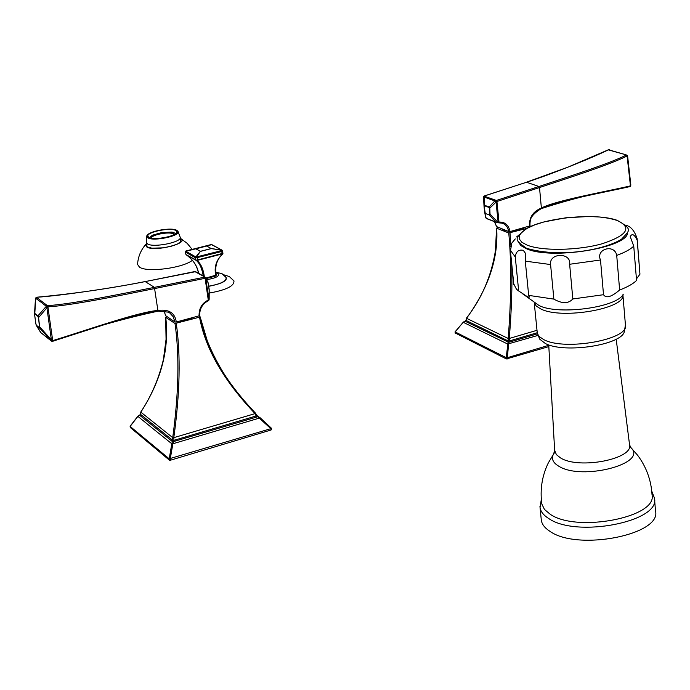 <?xml version="1.0" encoding="UTF-8"?>
<svg xmlns="http://www.w3.org/2000/svg" width="690" height="690" viewBox="0 0 690 690"><rect width="100%" height="100%" fill="white"/><g stroke="black" fill="none" stroke-linecap="round" stroke-linejoin="round"><path stroke-width="1.03" d="M222.896 252.807L222.948 253.377L222.085 253.506L221.792 251.479L196.27 257.87L195.434 257.793L195.857 256.939L185.86 251.281L195.813 248.797L200.471 251.384L211.321 248.598L206.638 246.02L185.955 250.962L211.295 244.536L185.851 251.056L185.325 251.988L185.645 251.134M205.896 278.044L216.229 275.069C214.366 267.125 216.47 260.104 222.534 254.015L222.948 253.377L222.525 254.015L222.085 253.506L196.616 260.19L195.736 259.828L195.434 257.793L185.325 251.988L185.722 254.023M216.246 275.215L215.806 275.966M206.155 278.536L215.711 276.06L215.823 275.431C213.917 267.349 216.151 260.216 222.525 254.015M226.096 277.44L226.165 277.57C226.458 281.166 220.645 284.038 208.716 286.186M233.85 280.718L233.953 280.899C234.359 286.022 226.104 290.076 209.191 293.069M212.072 244.76L222.197 250.246L222.611 251.065L221.792 251.479L221.456 250.643L196.538 256.939L200.385 251.315L211.425 248.504L221.964 250.315L211.321 248.598L206.69 246.045L195.882 248.814L200.385 251.315L195.857 256.939M204.318 276.466C203.239 269.031 200.868 263.727 197.211 260.57L186.059 254.653C192.751 259.259 196.9 265.4 198.504 273.085M203.205 275.819C202.067 268.703 199.824 263.623 196.469 260.579L197.771 260.268L197.142 256.913M196.02 260.294L186.05 254.653C193.157 259.811 197.323 265.961 198.556 273.111M529.592 296.942L527.936 297.062L518.682 290.99L515.275 257.016C515.956 251.548 518.639 249.323 523.305 250.341L525.263 253.066L525.288 261.139L550.586 264.546C548.843 252.626 571.484 252.238 569.638 264.27L572.829 298.96L603.517 294.708C606.018 298.572 611.4 297.011 619.637 289.998C627.443 287.066 633.084 283.875 636.551 280.433L633.748 246.157L630.237 236.61C632.075 233.16 634.386 234.35 637.189 240.189L639.949 274.197L637.215 239.585M569.638 264.27L600.498 260.001C595.332 248.952 614.643 243.544 616.713 255.404L619.637 289.998M626.417 225.544L625.675 225.13M525.288 261.139L528.678 295.38L553.872 299.115C562.126 303.841 568.439 303.79 572.829 298.96M529.61 297.062L528.678 295.38M515.275 238.913L511.799 243.113L510.635 246.468M518.682 290.99L516.448 289.196L513.748 283.849M639.949 274.197L636.43 278.976M550.586 264.546L553.872 299.115M600.498 260.001L603.517 294.708M622.898 294.759C626.011 308.551 561.884 319.789 540.917 309.008L536.208 306.024L534.224 302.565L537.32 333.486L539.192 336.556L543.901 339.687C565.196 351.21 630.065 339.299 625.425 324.852L624.39 331.381C622.216 344.922 564.317 353.806 545.29 343.465L539.658 339.126L537.148 332.364M630.341 447.034L637.689 455.331C646.427 467.13 651.213 480.335 652.05 494.928C657.466 517.353 576.728 532.861 550.206 514.257L544.462 509.436L541.84 504.036C539.873 489.624 542.03 475.919 548.309 462.912L554.458 452.675M654.543 499.172L655.5 510.919C662.02 534.681 577.728 551.258 550.034 531.386C544.867 528.091 541.961 524.383 541.322 520.26L541.227 519.311M149.609 237.688L152.309 235.238L161.65 232.599L171.62 232.082L173.449 232.34L175.605 233.738M174.199 234.617L173.38 233.556C169.283 230.857 150.092 234.747 151.282 238.041L151.308 238.128C151.153 234.816 169.516 231.314 173.432 233.91L174.182 234.626M148.824 237.326C153.853 240.801 178.486 235.842 176.89 231.693L175.855 230.529C170.654 227.139 146.358 232.047 147.858 236.213L148.824 237.326M146.522 243.57L146.03 244.139L146.815 246.986C154.198 252.04 189.086 243.501 180.944 238.688L180.4 238.361M146.03 244.139C140.872 249.935 138.052 256.697 137.56 264.425L139.466 267.125C146.996 272.74 182.807 268.134 192.381 260.311M199.082 315.83L199.608 315.347C199.479 308.516 202.386 303.6 208.354 300.607L205.12 278.303L154.776 288.541C122.208 295.087 72.381 305.394 47.912 306.86L52.699 340.619C85.137 330.769 138.845 311.664 158.303 310.431L158.407 310.414C169.033 309.12 174.993 312.984 176.278 322.006L199.082 315.83C198.91 308.335 202.023 303.057 208.415 299.986L208.992 299.676L205.586 277.475L196.676 272.058M157.993 311.138L154.413 287.359L145.202 281.589L195.581 271.67M154.413 287.359L204.645 277.156L205.12 278.303L205.68 277.811L204.395 276.768L205.586 277.475L208.216 282.995L205.827 278.527L205.249 278.829M154.784 288.541L154.344 287.376C123.898 293.336 72.605 304.152 47.584 305.636L46.748 306.662L51.517 340.912L40.632 332.451L36.354 325.464M52.544 341.36L52.699 340.619L51.517 340.912L52.043 341.36M52.664 341.265L110.642 322.644C130.341 316.632 146.116 312.803 157.984 311.138M176.278 322.006L175.018 322.014L165.695 315.71M208.518 300.547L209.105 299.055M208.208 282.883L209.139 290.111M207.837 281.684L209.156 289.119L208.984 299.969M204.395 276.768L194.856 271.593M47.11 305.403L47.912 306.86L46.748 306.662L40.952 302.142L41.857 301.444L47.11 305.403L37.924 315.856L34.819 313.433L34.509 313.76L35.897 324.05L34.586 314.588L35.94 324.119L36.372 325.266L39.485 327.741L38.571 317.59L37.924 315.856L37.872 316.348L34.759 313.916L34.595 314.597L34.509 313.76L35.501 298.158L40.952 302.142M39.485 327.741L39.925 327.155L51.336 339.782L52.431 339.696M35.535 299.158L35.509 298.14M41.857 301.444L36.501 297.278L35.501 298.158L36.501 297.278C60.867 295.743 115.221 287.635 145.202 281.589L194.959 271.524L195.882 271.8M35.923 324.102L36.553 325.689L39.666 328.173L51.664 341.153M170.766 319.211L173.104 320.747M141.131 411.714L140.838 412.154L172.716 437.632C178.753 393.274 179.521 355.221 175.018 323.489L199.531 317.176L200.117 316.788L198.789 315.908M175.018 323.489L165.729 317.357L166.954 316.701M178.952 321.281L187.439 320.005L193.674 317.297M140.458 414.293L172.698 440.306L172.716 437.632L173.802 437.65C179.952 393.309 180.78 355.255 176.278 323.489M271.334 428.309L271.584 429.577L271.032 430.008L270.842 428.671L169.231 458.79L171.793 443.756L172.698 440.306L173.958 440.324L173.802 437.65L255.093 413.612C223.827 380.811 205.301 348.666 199.531 317.176M138.224 415.941L137.888 416.381L154.405 429.81L171.793 443.756L172.862 443.774L173.958 440.324L256.111 415.992L255.093 413.612L255.507 413.163C224.362 380.38 205.887 348.295 200.091 316.891M270.842 428.671L257.75 416.726L172.716 441.824L139.544 415.147L140.493 414.457L140.838 412.154C161.219 380.475 169.516 348.881 165.729 317.357M256.706 415.734L257.887 416.579L256.111 415.992L256.671 415.596L255.507 413.163C234.35 392.093 218.29 368.037 207.328 340.989L200.117 316.788M138.518 415.682L139.699 415.001L137.888 416.381L130.47 425.997M165.66 317.271L166.066 339.316L163.401 359.576C158.743 378.905 151.231 396.345 140.863 411.887L140.441 414.388L139.699 415.001L140.501 414.699M130.143 426.179L137.922 416.113L140.061 414.888M170.266 458.816L172.862 443.774L259.552 418.037L259.957 417.588L256.646 415.699M271.584 429.577L271.36 428.162L256.62 415.182M271.032 430.008L170.646 460.152L169.369 460.118L169.154 458.764L130.125 426.411M169.369 460.118L130.358 427.576M259.957 417.588L271.377 428.18L270.98 428.602M484.018 206.051L483.518 196.848L494.799 200.893L496.058 202.118L498.12 222.18L495.886 222.068L486.2 218.307L485.579 217.471M484.156 206.5L485.277 213.443L489.727 215.151L489.434 208.492L488.874 207.397L484.527 205.749L484.035 206.388L483.509 196.831L484.294 196.012L484.708 196.339L484.113 196.935L484.587 205.284L484.035 206.388L484.699 212.598L486.2 218.307L486.812 218.626M484.035 196.098L526.565 182.238L538.942 186.507L496.343 200.462L495.929 201.446L496.929 201.506L498.999 222.094C504.899 221.783 508.59 224.94 510.074 231.564L508.823 231.59L496.671 226.622M526.237 182.35L526.565 182.238C551.802 174.035 590.787 158.467 608.623 149.747L609.175 149.825M529.73 226.242C528.833 217.816 532.715 211.735 541.374 208.001L541.064 208.656C533.198 211.882 529.515 217.617 530.015 225.854L510.074 231.564M497.628 222.663L495.886 222.068L489.848 215.513L490.409 214.435L498.301 222.775M498.465 222.801L498.12 222.18L498.999 222.094L498.465 222.801M484.708 196.339L496.343 200.462L496.929 201.506L539.511 187.542L541.374 208.001M541.434 208.509C557.253 200.756 603.405 192.657 629.979 186.576L630.358 185.032L627.089 155.983L625.985 154.81L608.321 149.885M627.253 156.69L627.443 155.535L627.089 155.983C609.718 164.807 566.525 178.607 539.571 187.525L538.89 186.524M630.807 184.773L630.332 185.912C602.741 192.312 556.916 200.221 541.46 207.966L541.288 208.639M630.358 185.032L630.807 184.748L627.65 156.458M630.789 185.843L627.443 155.604M539.563 187.525L538.942 186.507C563.971 178.098 608.718 164.004 626.399 155.017L627.443 155.535L626.744 154.974M630.255 186.472L630.703 185.895M490.047 214.374L489.797 208.553L488.934 206.931L484.587 205.284L484.527 205.749M502.122 228.968L503.726 230.313L507.504 231.081M511.618 231.15C517.759 230.736 521.994 229.589 524.305 227.709M528.721 226.51L529.765 226.906M526.85 228.39L508.763 232.987L496.671 228.226L498.327 227.476M466.82 317.935L466.543 318.306C488.563 287.963 498.603 257.931 496.671 228.226M466.043 320.246L466.543 318.306L508.194 338.471C511.35 298.02 511.54 262.856 508.763 232.987M548.826 346.596L506.382 358.955L506.253 357.67L455.046 331.873L463.37 322.083L466.086 320.488L508.168 340.955L508.194 338.471L509.263 338.471C511.609 309.957 512.411 284.884 511.67 263.244M510.885 245.286L510.005 232.961M506.253 357.67L508.168 340.955L509.41 340.955L509.263 338.471L536.949 330.312M537.346 333.856L508.728 342.318L509.41 340.955L537.182 332.753M506.339 357.696L507.366 357.696L508.728 342.318L465.017 321.186L463.378 322.359L507.711 344.043L537.769 335.469M496.541 228.114L495.463 250.496C491.375 276.069 481.724 298.58 466.526 318.03L465.974 320.393L465.112 321.066L466.095 320.643M465.457 320.954L463.37 322.083L455.107 332.002M506.382 358.955L455.271 333.011M507.366 357.696L548.757 345.311M215.849 272.731L217.988 273.421C220.032 275.957 216.289 278.036 206.758 279.657M225.311 276.285C228.709 280.14 223.189 283.487 208.734 286.315M222.077 253.972L197.771 260.268M211.399 244.553L221.964 250.203L222.611 251.065L221.456 250.643M211.037 244.536L206.612 246.028L211.718 244.657M222.766 253.955L222.723 250.901L221.964 250.203M196.538 256.939L196.27 257.87L196.538 256.939M186.024 254.601L185.438 252.126L185.86 251.281M526.988 245.071L521.847 242.25L519.294 238.99L519.423 235.437L522.175 231.788L527.367 228.209L534.741 224.88L543.901 221.947L565.791 217.79L588.975 216.488L599.705 217.014L609.158 218.316L616.886 220.334C632.48 227.467 627.615 235.256 602.301 243.717C577.884 250.643 541.917 251.203 526.988 245.071M518.475 242.199L521.01 245.692L526.392 248.702C551.37 260.337 629.349 247.52 627.59 232.202M616.713 255.404C624.571 252.557 630.255 249.47 633.748 246.157M637.189 240.189L637.146 238.766C634.636 230.883 630.841 226.372 625.752 225.216M515.275 257.016L510.35 250.125M623.303 294.156C617.274 307.43 558.443 315.416 539.132 305.567L522.735 293.888M616.187 339.178L629.522 444.524C634.093 458.936 578.988 469.735 560.539 457.918L556.382 454.641L554.639 450.225M629.573 444.964L631.126 447.853C647.858 463.818 581.653 480.878 558.779 466.207C553.052 462.8 551.232 458.893 553.302 454.486L554.674 450.915L548.731 344.845M541.314 499.448L540.046 507.564C540.684 511.635 543.582 515.301 548.766 518.544C576.478 538.131 660.96 521.588 654.456 498.128L651.783 491.194M541.322 520.26L539.951 506.443M176.614 230.339C184.765 234.186 154.56 241.819 148.057 237.515C140.355 233.582 170.016 226.182 176.614 230.339M176.951 230.469L177.908 231.305C181.505 235.695 153.525 241.759 147.781 237.8L146.746 236.161L148.16 234.359M147.013 246.684L146.366 242.578L147.479 243.889C153.335 248.012 182.117 242.19 180.237 237.291L177.908 231.305L176.812 230.357C171.465 227.019 147.651 231.115 146.746 236.161L146.349 242.501M176.054 230.081L176.675 230.331M180.651 239.991L180.797 241.604L177.779 243.837L171.387 246.201L163.288 247.839L151.904 248.176L147.41 246.977L146.642 246.132L146.78 245.2M180.426 238.507C189.871 243.104 154.569 252.066 146.979 246.942L145.788 245.476L146.547 243.717M158.139 311.147L158.407 310.414M158.277 311.095L168.343 312.147L169.766 312.967L173.095 316.606L175.018 322.014M47.929 307.714L46.911 307.774L38.571 317.59L39.658 327.06M165.729 315.899L164.065 310.983L165.66 315.813M209.122 289.067L209.208 289.705M145.021 281.623L145.124 281.563C109.874 288.558 73.64 293.793 36.449 297.252L36.354 297.295M36.674 297.537L35.785 298.227L34.759 313.916M38.304 317.495L37.872 316.348M36.372 325.266L40.926 332.684M35.94 324.119L36.268 325.318M170.646 460.152L170.43 458.79M130.384 427.774L130.177 426.472M483.509 196.831L484.182 195.995L526.513 182.263M496.731 226.855L494.532 221.688M498.663 222.792L501.811 223.129C505.416 224.06 507.745 226.881 508.823 231.59M617.559 152.317L618.076 152.292M609.244 149.842L609.762 149.825M496.947 202.023L496.058 202.118L489.434 208.492M485.277 213.443L489.727 215.151M484.768 212.347L485.588 217.617L486.45 218.549M488.874 207.397L495.394 200.29M625.985 154.81L608.468 149.739L568.189 167.04L526.392 182.246M455.305 333.287L455.167 332.054M507.642 358.955L507.504 357.679M226.165 277.57L222.033 273.697L215.78 272.162M233.953 280.899L229.287 276.526L223.802 274.801M222.732 253.98C216.781 259.423 214.633 266.469 216.289 275.12L215.737 276.052M206.172 278.57L215.711 276.06M526.53 248.262C513.964 239.456 514.162 238.964 526.168 228.77C544.151 217.79 595.755 212.503 617.248 220.343C633.308 229.563 629.547 230.331 621.578 239.163C606.467 248.849 562.798 258.603 526.875 248.409M513.826 284.616L510.428 250.97L511.799 243.113M518.966 234.997L516.594 236.929M622.906 294.897L625.425 324.852M180.944 238.688L187.188 243.354L192.139 249.366M180.875 241.483L180.245 237.369M158.062 311.164C122.829 318.754 87.673 328.811 52.595 341.343M168.343 312.147L158.217 311.147M199.686 315.451C199.565 308.715 202.489 303.772 208.458 300.633M208.492 300.616L208.932 300.141M209.174 299.193L209.096 299.65M209.208 289.8L209.174 299.158M51.871 341.3L51.336 341.032M51.164 340.895L40.857 332.649M256.999 416.113L255.516 413.163M130.332 427.688L130.108 426.342M496.602 226.751L494.463 221.663M498.352 222.801L497.74 222.697M497.688 222.689L496.283 222.37M496.145 222.318L486.597 218.609M541.202 208.665C531.93 214.34 528.247 220.11 530.153 225.966M501.811 223.129L498.603 222.818M484.035 206.388L484.647 212.244M630.143 186.576L630.789 185.851M541.348 208.613C570.414 199.186 599.998 191.846 630.082 186.593M455.193 333.166L455.046 331.873"/></g></svg>
